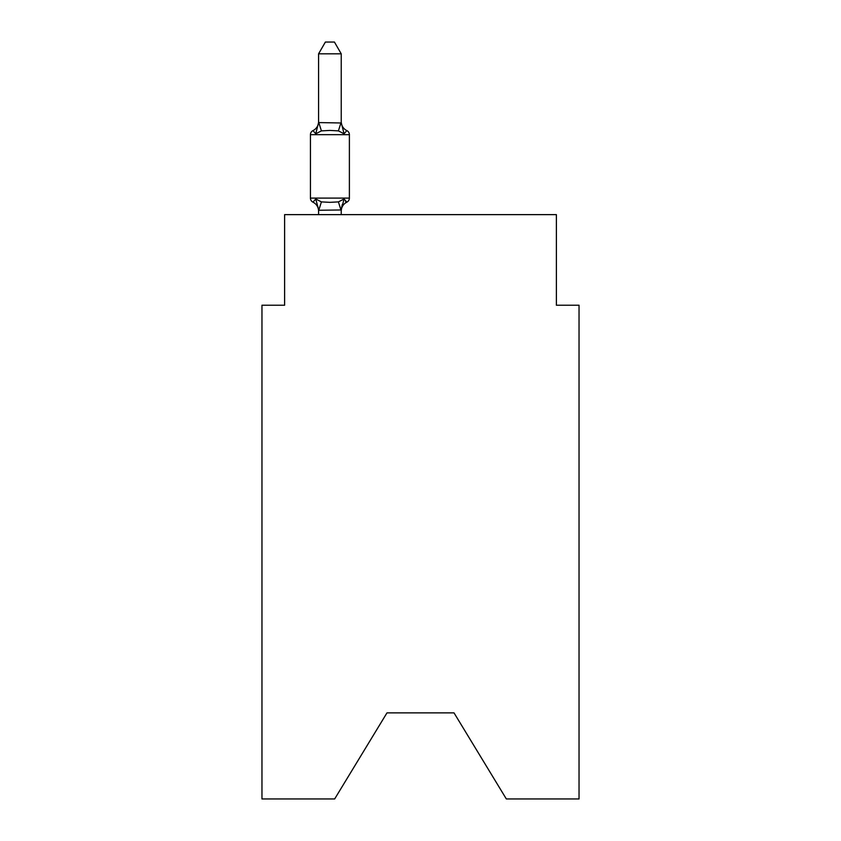 <?xml version="1.0" encoding="UTF-8"?>
<svg xmlns="http://www.w3.org/2000/svg" width="841" height="841" viewBox="0 0 841 841"><rect width="100%" height="100%" fill="white"/><g stroke="black" fill="none" stroke-linecap="round" stroke-linejoin="round"><path stroke-width="1.26" d="M454.024 712.884L506.335 798.95L579.039 798.95L579.039 305.22L556.385 305.22L556.385 214.634L284.615 214.634L284.615 305.22L261.961 305.22L261.961 798.95L334.665 798.95L386.976 712.884L454.024 712.884L386.976 712.884M341.236 209.966L318.771 210.261L315.753 198.981L312.978 202.166A4.531 4.531 0 0 1 310.434 198.098A4.531 4.531 0 0 0 312.978 202.166A4.531 4.531 0 0 1 310.434 198.098A4.531 4.531 0 0 0 312.978 202.166A4.531 4.531 0 0 1 310.434 198.098A4.531 4.531 0 0 0 312.978 202.166A4.531 4.531 0 0 1 310.434 198.098A4.531 4.531 0 0 0 312.978 202.166A4.531 4.531 0 0 1 310.434 198.098A4.531 4.531 0 0 0 312.978 202.166A4.531 4.531 0 0 1 310.434 198.098A4.531 4.531 0 0 0 312.978 202.166A4.531 4.531 0 0 1 310.434 198.098A4.531 4.531 0 0 0 312.978 202.166A4.531 4.531 0 0 1 310.434 198.098A4.531 4.531 0 0 0 312.978 202.166A4.531 4.531 0 0 1 310.434 198.098A4.531 4.531 0 0 0 312.978 202.166A4.531 4.531 0 0 1 310.434 198.098A4.531 4.531 0 0 0 312.978 202.166A4.531 4.531 0 0 1 310.434 198.098A4.531 4.531 0 0 0 312.978 202.166A4.531 4.531 0 0 1 310.434 198.098A4.531 4.531 0 0 0 312.978 202.166A4.531 4.531 0 0 1 310.434 198.098A4.531 4.531 0 0 0 312.978 202.166A4.531 4.531 0 0 1 310.434 198.098A4.531 4.531 0 0 0 312.978 202.166A4.531 4.531 0 0 1 310.434 198.098A4.531 4.531 0 0 0 312.978 202.166A4.531 4.531 0 0 1 310.434 198.098A4.531 4.531 0 0 0 312.978 202.166A4.531 4.531 0 0 1 310.434 198.098A4.531 4.531 0 0 0 312.978 202.166A4.531 4.531 0 0 1 310.434 198.098A4.531 4.531 0 0 0 312.978 202.166A4.531 4.531 0 0 1 310.434 198.098A4.531 4.531 0 0 0 312.978 202.166A4.531 4.531 0 0 1 310.434 198.098A4.531 4.531 0 0 0 312.978 202.166A4.531 4.531 0 0 1 310.434 198.098A4.531 4.531 0 0 0 312.978 202.166A4.531 4.531 0 0 1 310.434 198.098A4.531 4.531 0 0 0 312.978 202.166A4.531 4.531 0 0 1 310.434 198.098A4.531 4.531 0 0 0 312.978 202.166A4.531 4.531 0 0 1 310.434 198.098A4.531 4.531 0 0 0 312.978 202.166A4.531 4.531 0 0 1 310.434 198.098A4.531 4.531 0 0 0 312.978 202.166A4.531 4.531 0 0 1 310.434 198.098A4.531 4.531 0 0 0 312.978 202.166A4.531 4.531 0 0 1 310.434 198.098A4.531 4.531 0 0 0 312.978 202.166A4.531 4.531 0 0 1 310.434 198.098A4.531 4.531 0 0 0 312.978 202.166A4.531 4.531 0 0 1 310.434 198.098A4.531 4.531 0 0 0 312.978 202.166A4.531 4.531 0 0 1 310.434 198.098A4.531 4.531 0 0 0 312.978 202.166A4.531 4.531 0 0 1 310.434 198.098A4.531 4.531 0 0 0 312.978 202.166A4.531 4.531 0 0 1 310.434 198.098A4.531 4.531 0 0 0 312.978 202.166A4.531 4.531 0 0 1 310.434 198.098A4.531 4.531 0 0 0 312.978 202.166A4.531 4.531 0 0 1 310.434 198.098A4.531 4.531 0 0 0 312.978 202.166A4.531 4.531 0 0 1 310.434 198.098A4.531 4.531 0 0 0 312.978 202.166A4.531 4.531 0 0 1 310.434 198.098A4.531 4.531 0 0 0 312.978 202.166A4.531 4.531 0 0 1 310.434 198.098A4.531 4.531 0 0 0 312.978 202.166A4.531 4.531 0 0 1 310.434 198.098A4.531 4.531 0 0 0 312.978 202.166A4.531 4.531 0 0 1 310.434 198.098A4.531 4.531 0 0 0 312.978 202.166A4.531 4.531 0 0 1 310.434 198.098A4.531 4.531 0 0 0 312.978 202.166A4.531 4.531 0 0 1 310.434 198.098A4.531 4.531 0 0 0 312.978 202.166A4.531 4.531 0 0 1 310.434 198.098A4.531 4.531 0 0 0 312.978 202.166A4.531 4.531 0 0 1 310.434 198.098A4.531 4.531 0 0 0 312.978 202.166L315.753 198.981L312.978 202.166A4.531 4.531 0 0 1 310.434 198.098A4.531 4.531 0 0 0 312.978 202.166L315.753 198.981L312.978 202.166A4.531 4.531 0 0 1 310.434 198.098A4.531 4.531 0 0 0 312.978 202.166L315.753 198.981L312.978 202.166L315.753 198.981L312.978 202.166L315.753 198.981L312.978 202.166L315.753 198.981L312.978 202.166L315.753 198.981L312.978 202.166L315.753 198.981L312.978 202.166L315.753 198.981L312.978 202.166L315.753 198.981L312.978 202.166L315.753 198.981L312.978 202.166L315.753 198.981L312.978 202.166L315.753 198.981L312.978 202.166L315.753 198.981L312.978 202.166L315.753 198.981L312.978 202.166L315.753 198.981L312.978 202.166L315.753 198.981L312.978 202.166L315.753 198.981L312.978 202.166L315.753 198.981L312.978 202.166L315.753 198.981L312.978 202.166L315.753 198.981L312.978 202.166L315.753 198.981L312.978 202.166L315.753 198.981L312.978 202.166L315.753 198.981L321.409 201.893L329.903 202.345L338.408 201.893L344.064 198.981L346.839 202.166L345.546 201.546L346.839 202.166A4.531 4.531 0 0 0 349.383 198.098L349.383 134.676A4.531 4.531 0 0 0 346.839 130.607A4.531 4.531 0 0 1 349.383 134.676A4.531 4.531 0 0 0 346.839 130.607A4.531 4.531 0 0 1 349.383 134.676A4.531 4.531 0 0 0 346.839 130.607A4.531 4.531 0 0 1 349.383 134.676A4.531 4.531 0 0 0 346.839 130.607A4.531 4.531 0 0 1 349.383 134.676A4.531 4.531 0 0 0 346.839 130.607A4.531 4.531 0 0 1 349.383 134.676A4.531 4.531 0 0 0 346.839 130.607A4.531 4.531 0 0 1 349.383 134.676A4.531 4.531 0 0 0 346.839 130.607A4.531 4.531 0 0 1 349.383 134.676A4.531 4.531 0 0 0 346.839 130.607A4.531 4.531 0 0 1 349.383 134.676A4.531 4.531 0 0 0 346.839 130.607A4.531 4.531 0 0 1 349.383 134.676A4.531 4.531 0 0 0 346.839 130.607A4.531 4.531 0 0 1 349.383 134.676A4.531 4.531 0 0 0 346.839 130.607A4.531 4.531 0 0 1 349.383 134.676A4.531 4.531 0 0 0 346.839 130.607A4.531 4.531 0 0 1 349.383 134.676A4.531 4.531 0 0 0 346.839 130.607A4.531 4.531 0 0 1 349.383 134.676A4.531 4.531 0 0 0 346.839 130.607A4.531 4.531 0 0 1 349.383 134.676A4.531 4.531 0 0 0 346.839 130.607A4.531 4.531 0 0 1 349.383 134.676A4.531 4.531 0 0 0 346.839 130.607A4.531 4.531 0 0 1 349.383 134.676A4.531 4.531 0 0 0 346.839 130.607A4.531 4.531 0 0 1 349.383 134.676A4.531 4.531 0 0 0 346.839 130.607A4.531 4.531 0 0 1 349.383 134.676A4.531 4.531 0 0 0 346.839 130.607A4.531 4.531 0 0 1 349.383 134.676A4.531 4.531 0 0 0 346.839 130.607A4.531 4.531 0 0 1 349.383 134.676A4.531 4.531 0 0 0 346.839 130.607A4.531 4.531 0 0 1 349.383 134.676A4.531 4.531 0 0 0 346.839 130.607A4.531 4.531 0 0 1 349.383 134.676A4.531 4.531 0 0 0 346.839 130.607A4.531 4.531 0 0 1 349.383 134.676A4.531 4.531 0 0 0 346.839 130.607A4.531 4.531 0 0 1 349.383 134.676A4.531 4.531 0 0 0 346.839 130.607A4.531 4.531 0 0 1 349.383 134.676A4.531 4.531 0 0 0 346.839 130.607A4.531 4.531 0 0 1 349.383 134.676A4.531 4.531 0 0 0 346.839 130.607A4.531 4.531 0 0 1 349.383 134.676A4.531 4.531 0 0 0 346.839 130.607A4.531 4.531 0 0 1 349.383 134.676A4.531 4.531 0 0 0 346.839 130.607A4.531 4.531 0 0 1 349.383 134.676A4.531 4.531 0 0 0 346.839 130.607A4.531 4.531 0 0 1 349.383 134.676A4.531 4.531 0 0 0 346.839 130.607A4.531 4.531 0 0 1 349.383 134.676A4.531 4.531 0 0 0 346.839 130.607A4.531 4.531 0 0 1 349.383 134.676A4.531 4.531 0 0 0 346.839 130.607A4.531 4.531 0 0 1 349.383 134.676A4.531 4.531 0 0 0 346.839 130.607A4.531 4.531 0 0 1 349.383 134.676A4.531 4.531 0 0 0 346.839 130.607A4.531 4.531 0 0 1 349.383 134.676A4.531 4.531 0 0 0 346.839 130.607A4.531 4.531 0 0 1 349.383 134.676A4.531 4.531 0 0 0 346.839 130.607A4.531 4.531 0 0 1 349.383 134.676A4.531 4.531 0 0 0 346.839 130.607A4.531 4.531 0 0 1 349.383 134.676A4.531 4.531 0 0 0 346.839 130.607A4.531 4.531 0 0 1 349.383 134.676A4.531 4.531 0 0 0 346.839 130.607A4.531 4.531 0 0 1 349.383 134.676A4.531 4.531 0 0 0 346.839 130.607A4.531 4.531 0 0 1 349.383 134.676A4.531 4.531 0 0 0 346.839 130.607A4.531 4.531 0 0 1 349.383 134.676A4.531 4.531 0 0 0 346.839 130.607A4.531 4.531 0 0 1 349.383 134.676A4.531 4.531 0 0 0 346.839 130.607A4.531 4.531 0 0 1 349.383 134.676A4.531 4.531 0 0 0 346.839 130.607A4.531 4.531 0 0 1 349.383 134.676L310.434 134.676A4.531 4.531 0 0 1 312.978 130.607L315.753 133.793L312.978 130.607A9.966 9.966 0 0 0 318.581 121.651M341.236 122.576L344.064 133.793L346.839 130.607L344.064 133.793L346.839 130.607L344.064 133.793L346.839 130.607L344.064 133.793L346.839 130.607L344.064 133.793L346.839 130.607L344.064 133.793L346.839 130.607L344.064 133.793L346.839 130.607L344.064 133.793L346.839 130.607L344.064 133.793L346.839 130.607L344.064 133.793L346.839 130.607L344.064 133.793L346.839 130.607L344.064 133.793L346.839 130.607L344.064 133.793L346.839 130.607L344.064 133.793L346.839 130.607L344.064 133.793L346.839 130.607L344.064 133.793L346.839 130.607L344.064 133.793L346.839 130.607L344.064 133.793L346.839 130.607L344.064 133.793L346.839 130.607L344.064 133.793L346.839 130.607L344.064 133.793L346.839 130.607L344.064 133.793L346.839 130.607L344.064 133.793L346.839 130.607L344.064 133.793L338.408 130.881L329.903 130.429L321.409 130.881L315.753 133.793L318.581 122.576L341.236 122.986L341.236 53.824L318.581 53.824L318.581 122.576M318.581 211.133L318.581 211.133A9.966 9.966 0 0 0 312.978 202.166M341.236 211.133A9.966 9.966 0 0 1 346.839 202.166L344.064 198.981L346.839 202.166L344.064 198.981L346.839 202.166L344.064 198.981L346.839 202.166L344.064 198.981L346.839 202.166L344.064 198.981L346.839 202.166L344.064 198.981L346.839 202.166L344.064 198.981L346.839 202.166L344.064 198.981L346.839 202.166L344.064 198.981L346.839 202.166L344.064 198.981L346.839 202.166L344.064 198.981L346.839 202.166L344.064 198.981L346.839 202.166L344.064 198.981L346.839 202.166L344.064 198.981L346.839 202.166L344.064 198.981L346.839 202.166L344.064 198.981L346.839 202.166L344.064 198.981L346.839 202.166L344.064 198.981L346.839 202.166L344.064 198.981L346.839 202.166L344.064 198.981L346.839 202.166L344.064 198.981L346.839 202.166L344.064 198.981L346.839 202.166L344.064 198.981L341.236 209.787L342.298 204.458M310.434 134.676L310.434 198.098L349.383 198.098M341.236 214.634L341.236 210.197M318.581 214.634L318.581 210.197M341.236 121.651A9.966 9.966 0 0 0 346.839 130.607M318.581 53.824L325.383 42.05L334.434 42.05L341.236 53.824M321.409 201.893L318.771 210.261M338.408 201.893L341.047 210.261M318.771 122.523L321.409 130.881M341.047 122.523L338.408 130.881"/></g></svg>
